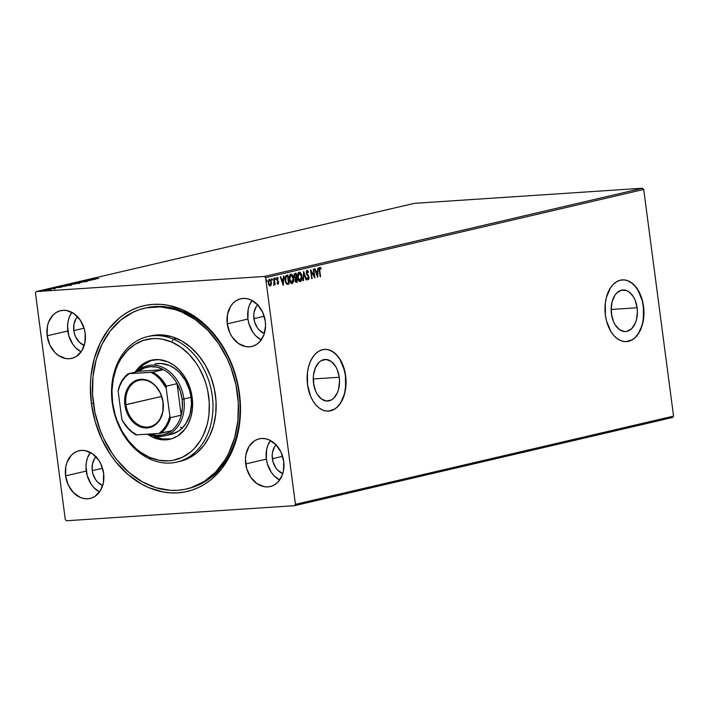 <?xml version="1.0" encoding="UTF-8"?>
<svg xmlns="http://www.w3.org/2000/svg" width="709" height="709" viewBox="0 0 709 709"><rect width="100%" height="100%" fill="white"/><g stroke="black" fill="none" stroke-linecap="round" stroke-linejoin="round"><path stroke-width="1.06" d="M187.318 488.767A92.773 71.822 -103.1 0 0 239.075 393.468L239.482 393.708A95.352 73.816 76.9 0 1 177.844 492.844A95.352 73.816 76.9 0 1 91.399 403.51L95.236 421.802L101.777 439.199L110.764 455.036L116.072 462.179L128.054 474.56L141.481 484.025L148.571 487.544L163.167 491.984L170.532 492.87L177.844 492.844L185.049 491.904L192.05 490.07L198.804 487.358L205.238 483.795L211.291 479.399L222.006 468.339L230.549 454.602L236.593 438.703L238.596 430.141L240.484 412.186L240.342 402.969L237.914 384.491L232.694 366.562L224.895 349.865L214.809 335.038L202.827 322.657L196.26 317.535L182.319 309.673L167.723 305.224L160.349 304.347L153.038 304.374L145.841 305.304L138.831 307.139L132.078 309.851L125.644 313.422L119.599 317.809L108.876 328.87L100.332 342.615L94.288 358.506L90.982 375.947L90.397 385.031L91.399 403.51L93.375 403.235L91.399 403.51A95.352 73.816 76.9 0 1 153.038 304.374A95.352 73.816 76.9 0 1 239.482 393.708L239.075 393.468A92.773 71.822 -103.1 0 0 145.159 308.078A92.773 71.822 76.9 0 1 145.948 307.883A92.773 71.822 76.9 0 1 239.075 393.468A92.773 71.822 76.9 0 1 188.107 488.59L186.591 488.944M611.3 309.47A20.836 13.081 86.2 0 0 611.158 308.495L611.3 309.47L637.116 307.759L611.3 309.47A20.836 13.081 86.2 0 1 611.566 314.734L611.3 309.47M611.424 313.759A20.836 13.081 -93.8 0 1 622.892 289.972A20.836 13.081 -93.8 0 1 637.116 307.759L637.4 311.836L636.46 319.706L635.273 323.198L631.692 328.639L626.986 331.351L624.425 331.537L619.391 329.543L615.093 324.687L613.445 321.407L611.424 313.759L611.14 309.682L612.089 301.812L614.88 295.298L616.848 292.879L621.563 290.167L626.685 290.584L629.158 291.975L633.447 296.823L635.104 300.111L637.116 307.759A20.836 13.081 -93.8 0 1 625.648 331.546A20.836 13.081 -93.8 0 1 611.424 313.759M313.413 378.969A20.836 13.081 86.2 0 0 313.272 377.994L313.413 378.969L339.23 377.259L313.413 378.969A20.836 13.081 86.2 0 1 313.679 384.225L313.413 378.969M313.538 383.25A20.836 13.081 -93.8 0 1 325.006 359.463A20.836 13.081 -93.8 0 1 339.23 377.259L339.514 381.336L338.574 389.206L337.387 392.697L333.806 398.13L331.546 399.867L326.539 401.037L321.505 399.043L317.207 394.186L315.558 390.907L313.538 383.25L313.254 379.173L313.475 375.141L315.381 367.811L318.961 362.379L321.221 360.642L326.229 359.472L331.263 361.466L335.561 366.323L337.218 369.611L339.23 377.259A20.836 13.081 -93.8 0 1 327.762 401.046A20.836 13.081 -93.8 0 1 313.538 383.25M328.506 411.105A30.921 19.418 86.2 0 0 345.451 375.805L345.646 375.797A30.921 19.418 -93.8 0 1 328.63 411.096A30.921 19.418 -93.8 0 1 307.52 384.686L310.507 396.047L312.97 400.922L315.948 404.999L319.342 408.127L323.003 410.183L326.814 411.087L330.607 410.803L334.249 409.35L337.599 406.771L340.524 403.182L344.671 393.522L346.072 381.841L345.646 375.797L342.66 364.435L340.205 359.56L337.218 355.484L333.833 352.355L330.164 350.299L326.362 349.395L322.56 349.679L318.917 351.132L315.567 353.711L312.651 357.301L310.258 361.776L308.495 366.961L307.431 372.659L307.52 384.686A30.921 19.418 -93.8 0 1 324.545 349.386A30.921 19.418 -93.8 0 1 345.646 375.797L345.451 375.805A30.921 19.418 86.2 0 0 324.421 349.395M631.941 339.868L626.41 341.605A30.921 19.418 86.2 0 0 643.338 306.315L643.533 306.297A30.921 19.418 -93.8 0 1 626.517 341.605A30.921 19.418 -93.8 0 1 605.406 315.195L606.558 321.071L610.857 331.422L613.834 335.499L617.229 338.627L620.889 340.683L624.7 341.587L628.493 341.304L632.136 339.85L635.486 337.28L638.41 333.682L642.558 324.022L643.958 312.341L642.381 300.421L640.546 294.944L638.091 290.07L635.104 285.993L631.719 282.864L628.05 280.808L624.248 279.904L620.446 280.179L616.803 281.641L613.462 284.212L610.538 287.801L606.381 297.461L605.318 303.16L605.406 315.195A30.921 19.418 -93.8 0 1 622.431 279.887A30.921 19.418 -93.8 0 1 643.533 306.297L643.338 306.315A30.921 19.418 86.2 0 0 622.307 279.895M270.43 440.511A24.478 18.948 -103.1 0 0 266.362 459.122L245.704 463.943A24.478 18.948 76.9 0 1 259.157 438.844A24.478 18.948 76.9 0 1 283.724 461.426L281.065 452.262L275.907 444.685L269.048 439.846L265.299 438.711L261.532 438.49L257.881 439.199L254.496 440.812L249.019 446.466L245.934 454.584L245.447 459.202L246.688 468.64L250.676 477.175L256.8 483.503L264.129 486.658L267.905 486.879L271.547 486.17L274.932 484.557L277.928 482.102L282.297 475.083L283.503 470.785L283.724 461.426A24.478 18.948 76.9 0 1 270.28 486.525A24.478 18.948 76.9 0 1 245.704 463.943L266.362 459.122A24.478 18.948 -103.1 0 0 279.656 480.037L274.179 475.863L271.334 472.354L267.346 463.819L266.362 459.122L266.584 449.772L267.789 445.474L270.43 440.511M71.884 312.359A24.478 18.948 -103.1 0 0 67.807 330.97L47.157 335.791A24.478 18.948 76.9 0 1 60.602 310.684A24.478 18.948 76.9 0 1 85.177 333.274L84.194 328.577L80.206 320.043L74.082 313.715L66.752 310.551L62.977 310.338L59.334 311.047L55.949 312.66L52.953 315.115L48.584 322.134L47.379 326.432L47.157 335.791L49.816 344.955L54.974 352.533L58.253 355.351L65.582 358.506L69.349 358.727L73 358.018L76.386 356.405L81.863 350.751L84.947 342.624L85.177 333.274A24.478 18.948 76.9 0 1 71.724 358.373A24.478 18.948 76.9 0 1 47.157 335.791L67.807 330.97A24.478 18.948 -103.1 0 0 81.101 351.886L75.624 347.711L72.779 344.202L68.791 335.667L67.55 326.229L68.037 321.611L69.243 317.313L71.884 312.359M90.327 452.439A24.478 18.948 -103.1 0 0 86.25 471.051L65.591 475.863A24.478 18.948 76.9 0 1 79.045 450.764A24.478 18.948 76.9 0 1 103.62 473.346L100.953 464.182L98.648 460.114L92.525 453.787L85.195 450.632L81.42 450.41L77.777 451.119L74.392 452.732L71.396 455.187L67.027 462.215L65.822 466.513L65.591 475.863L68.259 485.027L73.417 492.604L80.277 497.443L84.025 498.587L87.792 498.799L91.443 498.09L94.829 496.477L100.306 490.823L103.39 482.705L103.62 473.346A24.478 18.948 76.9 0 1 90.167 498.445A24.478 18.948 76.9 0 1 65.591 475.863L86.25 471.051A24.478 18.948 -103.1 0 0 99.544 491.957L94.067 487.783L91.222 484.274L87.234 475.739L85.993 466.3L86.48 461.692L87.686 457.394L90.327 452.439M251.987 300.439A24.478 18.948 -103.1 0 0 247.92 319.05L227.261 323.862A24.478 18.948 76.9 0 1 240.714 298.764A24.478 18.948 76.9 0 1 265.29 321.345L262.622 312.19L257.464 304.613L250.605 299.774L246.856 298.631L243.09 298.409L239.438 299.127L236.053 300.74L233.066 303.186L230.576 306.385L227.492 314.512L227.261 323.862L229.929 333.026L232.233 337.094L238.366 343.422L245.686 346.586L249.462 346.798L253.104 346.089L256.49 344.477L259.485 342.03L263.854 335.002L265.547 326.096L265.29 321.345A24.478 18.948 76.9 0 1 251.837 346.453A24.478 18.948 76.9 0 1 227.261 323.862L247.92 319.05A24.478 18.948 -103.1 0 0 261.213 339.957L255.736 335.791L252.891 332.282L248.903 323.747L247.92 319.05L248.141 309.691L249.355 305.393L251.987 300.439M257.89 304.507L256.188 306.696L254.079 312.252L253.742 315.408L254.593 321.859L257.323 327.7L259.272 330.102L264.351 333.567A16.75 12.966 76.9 0 1 253.919 318.651L264.182 316.258L253.919 318.651A16.75 12.966 76.9 0 1 257.633 304.781M96.22 456.499L94.519 458.688L92.409 464.244L92.25 470.652L92.923 473.86L95.653 479.701L97.603 482.102L102.681 485.568A16.75 12.966 76.9 0 1 92.25 470.652L102.513 468.259L92.25 470.652A16.75 12.966 76.9 0 1 95.963 456.782M77.777 316.427L76.076 318.616L73.966 324.173L73.807 330.571L74.489 333.788L75.633 336.846L79.16 342.03L84.238 345.496A16.75 12.966 76.9 0 1 73.807 330.571L84.07 328.178L73.807 330.571A16.75 12.966 76.9 0 1 77.52 316.701M276.333 444.578L274.631 446.767L272.522 452.324L272.185 455.479L273.036 461.94L275.766 467.78L277.715 470.182L282.785 473.647A16.75 12.966 76.9 0 1 272.362 458.723L282.625 456.33L272.362 458.723A16.75 12.966 76.9 0 1 276.067 444.853M642.54 188.231L264.422 276.448L36.283 291.55L414.402 203.332L642.54 188.231L643.71 189.445L673.55 416.112L295.431 504.329L265.591 277.653L643.71 189.445L673.55 416.112L672.717 417.45L294.598 505.668L672.717 417.45L673.55 416.112L295.431 504.329L294.598 505.668L66.46 520.769L294.598 505.668L295.431 504.329L265.591 277.653L264.422 276.448L265.591 277.653L643.71 189.445L642.54 188.231L414.402 203.332L36.283 291.55L264.422 276.448L642.54 188.231M41.689 290.61L47.414 290.114L41.689 290.61L41.299 291.284M50.162 289.485L46.2 289.573L50.162 289.485M54.797 288.439L49.391 288.891L54.265 288.333M58.953 286.596C57.721 286.923 58.147 287.012 60.23 286.87L67.249 285.833L58.147 286.861M68.507 284.362L75.517 283.901L68.507 284.362M75.996 282.616L81.145 282.59L77.653 282.519L84.779 281.739L75.996 282.616L81.145 282.59L77.653 282.519L84.779 281.739L75.996 282.616M85.692 280.356L90.903 280.011L82.909 281.003L89.919 280.542L85.115 280.791L93.127 279.798L85.692 280.356L90.903 280.011L82.909 281.003L89.919 280.542L85.115 280.791L93.127 279.798L85.692 280.356M92.161 278.814L98.755 278.477L91.842 278.929M95.83 279.16L90.61 279.213L86.977 280.055L95.759 279.178L90.61 279.213L86.977 280.055L95.83 279.16M82.129 281.473L86.968 281.225L82.129 281.473M71.317 283.68L71.317 283.68C70.324 283.99 70.847 284.07 72.867 283.937L78.717 283.183C79.674 282.882 79.142 282.802 77.113 282.935L70.732 283.875L77.414 283.432L79.275 282.953L77.113 282.935L70.732 283.901M63.048 285.612L63.048 285.612C62.055 285.913 62.578 286.002 64.599 285.86L70.448 285.115C71.405 284.814 70.873 284.726 68.844 284.867L62.463 285.807L69.145 285.364L71.006 284.885L68.844 284.867L62.454 285.833M61.47 287.18L56.25 287.225L52.617 288.076L61.399 287.198L56.25 287.225L52.617 288.076L61.47 287.18M35.45 292.888L65.29 519.555L35.45 292.888L36.283 291.55L35.45 292.888M271.299 284.672L270.98 280.613L270.129 279.426L269.225 279.337L268.215 281.819L268.738 284.726L270.111 286.037L271.299 284.672L269.89 286.046L271.299 284.672L271.414 282.262L269.402 279.275L268.277 282.988L268.995 285.213L270.289 286.019L271.299 284.672M273.612 285.009L274.569 283.91L275.127 284.77L274.268 278.256L274.348 283.254L273.612 285.009L274.569 283.91L275.127 284.77L273.842 278.353L273.966 285.16M278.105 284.194L278.655 282.04L277.042 279.018L278.291 278.105L277.432 277.414L276.634 279.523L278.203 282.129L278.141 283.272L277.334 282.838L277.157 283.458L278.105 284.194L278.69 282.297L277.059 279.39L277.449 278.22L278.123 278.77L278.291 278.105L277.29 277.432L276.634 279.523L278.265 282.43L277.972 283.396L277.334 282.838L277.157 283.458L278.034 284.203M286.587 275.384L285.204 276.749L285.08 280.534L286.144 283.556L287.872 284.256L289.059 283.99L287.881 275.083L286.587 275.384C285.151 276.049 284.628 277.662 285.036 280.223L286.853 284.176L289.059 283.99L287.881 275.083L286.587 275.384M296.149 273.151L294.51 273.736L294.013 275.322L295.236 278.318L295.192 281.287L296.265 282.288L297.328 282.067L296.149 273.151L295.041 273.408L294.058 276.244L295.236 278.318L294.971 280.339L296.539 282.244L297.328 282.067L296.149 273.151M303.638 271.405L302.956 280.746L303.425 280.64L303.886 273.568L306.128 280.011L306.589 279.904L303.638 271.405L302.956 280.746L303.425 280.64L303.886 273.568L306.128 280.011L306.589 279.904L303.638 271.405M313.334 269.145L314.202 275.774L310.551 269.792L311.73 278.708L311.278 271.955L314.938 277.955L313.759 269.039L314.202 275.774L310.648 269.766L311.73 278.708L311.278 271.955L314.938 277.955L313.334 269.145M319.786 270.714L319.741 268.667L320.229 268.277L321.009 268.879L321.142 268.144L319.954 267.364L319.201 268.72L320.14 276.74L319.387 270.741L320.565 276.643L319.786 270.714L320.078 268.277L321.009 268.879L321.142 268.144L319.954 267.364L319.342 270.723L320.565 276.643L319.786 270.714M317.641 277.325L318.252 267.993L317.588 271.095L316.028 271.458L315.08 268.738L314.619 268.844L317.57 277.343L318.252 267.993L317.588 271.095L316.028 271.458L315.08 268.738L314.619 268.844L317.641 277.325M306.988 271.281L308.353 272.54L308.637 272.008L307.254 270.333L306.235 272.185L306.758 274.56L308.575 277.246L308.344 278.761L307.325 277.848L307.068 278.469L308.247 279.745L309 278.859L309 277.068L306.687 272.407L307.289 271.263L308.353 272.54L308.637 272.008L307.13 270.351L306.279 273.036L308.637 277.556L308.123 278.823M301.866 276.368L300.111 272.451L298.861 272.309L297.922 273.523L297.922 278.983L298.968 281.012L300.12 281.624L301.777 279.559L301.467 276.395C301.83 278.929 301.334 280.675 299.978 281.615L300.377 281.588C301.733 280.649 302.229 278.903 301.866 276.368C301.555 273.825 300.634 272.442 299.109 272.221C297.736 273.142 297.231 274.87 297.594 277.414C297.904 279.993 298.835 281.384 300.377 281.588L301.866 276.368M293.597 278.3L291.842 274.383L290.362 274.383L289.432 276.156L289.653 280.915L290.699 282.944L291.984 283.538L293.499 281.491L293.198 278.327C293.561 280.861 293.065 282.599 291.709 283.547L292.108 283.52C293.464 282.572 293.96 280.835 293.597 278.3C293.287 275.757 292.365 274.374 290.841 274.153C289.467 275.074 288.962 276.802 289.325 279.337C289.635 281.916 290.566 283.308 292.108 283.52L293.597 278.3M283.281 285.337L283.892 276.014L283.228 279.107L281.668 279.47L280.72 276.749L280.259 276.856L283.21 285.355L283.892 276.014L283.228 279.107L281.668 279.47L280.72 276.749L280.259 276.856L283.281 285.337M274.853 277.937L275.704 278.566L275.252 277.91L275.393 279.399L275.704 278.566L275.101 278.017L275.145 279.204L275.721 278.832L275.305 278.593L275.048 279.426M271.574 278.699L272.424 279.337L271.972 278.672L272.114 280.161L272.398 279.204L271.822 278.779L271.866 279.966L272.442 279.594L272.026 279.364L271.769 280.188M266.221 279.949L267.08 280.578L266.619 279.922L266.77 281.411L267.08 280.578L266.478 280.028L266.522 281.216L267.089 280.844L266.681 280.604L266.416 281.438M66.46 520.769L65.29 519.555L66.46 520.769M635.282 337.289L638.206 333.7L640.599 329.224L642.363 324.04L643.426 318.341L643.338 306.315L642.186 300.43L637.887 290.078L634.909 286.002L631.515 282.873L627.846 280.817M328.524 411.105L334.054 409.359M337.395 406.789L340.32 403.199L342.713 398.724L344.468 393.539L345.54 387.841L345.451 375.805L344.299 369.93L340.001 359.578L337.023 355.501L333.629 352.373L329.96 350.317M319.555 267.39L321.142 268.144L320.672 268.56L319.874 267.399M319.679 268.303L319.387 270.741L319.83 268.303M314.707 268.826L316.028 271.458L314.707 268.826M317.845 268.091L317.295 276.545L317.845 268.091M317.127 272.079L315.93 272.353L316.923 275.207L315.93 272.353L317.322 275.181L316.329 272.327L317.526 272.052L315.93 272.353L317.526 272.052L317.322 275.181L317.127 272.079M313.369 269.136L314.442 277.299L313.369 269.136M310.879 271.981L312.155 278.602L310.879 271.981M310.639 270.457L314.202 275.774L310.639 270.457M306.731 270.377L308.637 272.008L308.176 272.15L306.97 270.368M307.289 271.263L306.705 272.956L307.289 271.263L306.315 272.123L306.962 273.798L306.705 272.956L306.403 273.426L309.062 277.423L308.264 276.138L308.654 277.449L307.936 279.754M308.22 278.814L307.325 277.848L307.068 278.469L308.335 279.727L309.062 277.423L308.052 279.718M306.926 277.875L307.821 278.841M307.759 278.85L307.112 278.22M303.514 272.229L306.589 279.904L306.111 279.949L303.514 272.229M303.487 273.594L303.425 280.64L302.965 280.684L303.487 273.594M298.711 272.247C300.235 272.469 301.157 273.851 301.467 276.395L300.545 273.47L298.959 272.221M299.739 280.72L298.356 279.701L297.585 277.015L297.789 274.436L298.941 273.142M300.235 280.675L298.941 279.958L297.62 277.343L298.276 274.17L299.446 273.107L300.713 274.126L301.502 277.122L301.228 279.506L300.235 280.675L298.019 277.316L299.242 273.133L301.44 276.475L299.969 280.693M299.136 273.142L297.62 277.343L299.836 280.702M296.007 282.297L296.929 282.093L295.759 273.24L297.328 282.067L296.105 282.279M295.892 282.315L296.539 282.244M295.316 277.618L294.386 277.113L294.058 275.828L294.359 274.622L295.44 274.188L294.093 276.173L294.971 277.609L295.662 277.556L294.971 277.609M296.335 281.358L294.997 280.25L296.397 278.389L296.779 281.251L295.396 280.223L296.397 278.389L296.779 281.251L295.307 281.172L294.988 279.426L295.999 278.415L294.997 280.25L296.078 281.367M296.282 277.476L295.369 277.582L294.093 276.173L294.953 274.303L295.848 274.161L296.282 277.476L294.678 276.882L294.616 274.835L295.848 274.161L296.282 277.476M290.442 274.179C291.966 274.401 292.879 275.783 293.198 278.327L292.276 275.402L290.69 274.153M291.47 282.652L290.087 281.633L289.316 278.947L289.52 276.368L290.672 275.074M291.966 282.607L290.663 281.89L289.352 279.266L290.07 275.952L291.177 275.039L292.445 276.058L293.234 279.054L292.959 281.429L291.966 282.607L289.751 279.24L290.974 275.065L293.171 278.407L291.7 282.625M290.867 275.074L289.352 279.266L291.567 282.634M287.136 284.318L288.66 284.017L287.491 275.172L289.059 283.99L287.411 284.291M286.853 284.176L288.217 284.194M286.879 283.378L285.541 282.067L284.991 278.531L285.665 276.661L287.579 276.093L288.51 283.183L286.56 283.308L287.827 283.272L286.56 283.308L285.062 280.152L286.56 283.308M288.226 283.245L286.658 283.104L285.771 281.588L286.002 276.696L285.062 280.152L285.727 277.095L287.118 276.2L285.603 276.723L287.579 276.093L286.711 276.226L287.579 276.093L288.51 283.183L286.968 283.281M280.339 276.838L281.668 279.47L280.339 276.838M283.485 276.102L282.935 284.566L283.485 276.102M282.767 280.09L281.57 280.374L282.563 283.228L281.57 280.374L282.962 283.201L281.969 280.347L283.166 280.064L281.57 280.374L283.166 280.064L282.962 283.201L282.767 280.09M277.972 283.396L277.334 282.838M277.928 283.405L276.935 282.864L277.901 283.405M276.891 277.458L278.291 278.105L277.831 278.371L277.166 277.467M277.449 278.22L278.123 278.77M277.795 284.194L278.291 282.324L276.732 279.736L277.042 278.247L276.847 280.02L278.69 282.297L277.706 284.22M277.042 278.247L277.503 278.212M277.529 283.432L277.068 283.077M274.995 278.734L275.447 279.399M275.704 278.566L275.252 277.91M275.189 279.319L275.012 277.972M273.878 278.345L275.127 284.77L273.878 278.345M274.17 283.937L273.568 285.186M273.692 285.124L274.135 284.141M271.715 279.497L272.167 280.161M272.424 279.337L271.972 278.672M271.91 280.082L271.733 278.734M269.003 279.302L271.414 282.262L270.9 284.699L270.767 281.154L269.19 279.275M269.721 285.248L268.791 284.522L268.277 282.696L268.463 280.799L269.243 280.082L268.303 282.918L270.005 285.231M269.376 280.117L270.501 280.755L270.989 282.359L270.803 284.539L269.907 285.213L268.303 282.918L269.509 280.073L270.989 282.359L270.182 285.213L268.702 282.891L268.862 280.773L269.65 280.232M266.362 280.746L266.823 281.411M267.08 280.578L266.619 279.922M266.566 281.331L266.389 279.984M296.07 277.529L295.369 277.582M92.799 279.337L92.888 278.77M94.111 279.284L91.16 279.576L94.111 279.284M86.675 281.331L86.037 281.207M79.346 281.81L80.064 281.96M78.717 283.183L79.355 283.476M77.981 283.237L71.6 283.839L77.6 282.988L78.495 283.573M67.399 284.628L68.073 284.796M74.365 284.052L71.901 284.247L74.365 284.052M71.405 284.247L68.312 284.531L71.405 284.247M70.448 285.115L71.077 285.408M69.712 285.169L63.331 285.771L69.331 284.921L70.226 285.505M60.531 286.347L66.114 286.09L60.673 286.835L59.104 286.711L60.531 286.347L66.097 285.975L60.531 286.347M59.751 287.296L56.8 287.597L59.751 287.296M49.577 288.767L50.153 288.882M49.603 289.361L50.1 289.423M46.36 290.3L42.318 290.566L46.324 290.132L46.723 290.699M71.644 284.318L72.052 283.627M68.507 284.699L67.816 284.699L68.312 284.531M63.367 286.25L63.783 285.559M59.113 287.269L59.104 286.711M43.178 290.699L42.318 290.566M173.616 339.239L171.578 342.013A61.851 47.875 76.9 0 1 208.136 420.118A61.851 47.875 76.9 0 1 149.776 457.429L150.911 459.459A64.43 49.878 -103.1 0 0 211.707 420.597A64.43 49.878 -103.1 0 0 173.616 339.239A64.43 49.878 76.9 0 1 212.966 404.484A64.43 49.878 76.9 0 1 176.904 462.091A64.43 49.878 76.9 0 1 150.911 459.459A64.43 49.878 76.9 0 1 111.561 394.213A64.43 49.878 76.9 0 1 147.623 336.607A64.43 49.878 76.9 0 1 173.616 339.239L176.798 338.494L173.616 339.239A64.43 49.878 -103.1 0 0 112.82 378.092A64.43 49.878 -103.1 0 0 150.911 459.459L149.776 457.429L159.241 460.301L168.769 460.841L173.43 460.23L182.355 457.27L190.446 452.103L194.08 448.744L200.355 440.652L202.925 435.991L206.842 425.675L208.136 420.118L208.978 414.366L209.261 402.49L207.675 390.508L206.195 384.624L204.281 378.881L199.211 368.051L196.109 363.07L188.913 354.216L180.627 347.1L171.578 342.013L162.104 339.141L157.327 338.574L152.586 338.601L143.369 340.4L134.825 344.485L127.265 350.698L121 358.789L118.421 363.442L116.249 368.45L113.21 379.315L111.995 390.969L112.651 402.951L115.15 414.818L117.065 420.561L122.134 431.382L128.683 440.998L136.465 449.019L140.719 452.333L149.776 457.429A61.851 47.875 76.9 0 1 113.21 379.315A61.851 47.875 76.9 0 1 171.578 342.013L173.616 339.239M154.89 364.018L154.863 364.027A36.079 27.926 76.9 0 1 169.416 365.498L174.698 368.467L179.528 372.615L185.536 380.689L189.613 390.358L191.067 397.279L191.457 404.272L189.985 414.304L186.201 423.043L182.541 427.757L178.136 431.382L170.497 434.457M153.516 437.586A40.59 31.418 76.9 0 1 147.516 434.209L153.516 437.586L155.9 437.036L153.516 437.586L159.738 439.474L165.986 439.828L172.03 438.649L177.64 435.964L184.774 429.379L188.408 423.521L190.969 416.759L192.369 409.332L192.556 401.542L191.519 393.672L189.294 386.042L183.932 375.673L179.209 369.859L173.767 365.188L167.829 361.847A40.59 31.418 76.9 0 1 192.618 402.951A40.59 31.418 76.9 0 1 169.894 439.243A40.59 31.418 76.9 0 1 153.516 437.586M135.109 372.11A40.59 31.418 76.9 0 1 151.451 360.19A40.59 31.418 76.9 0 1 167.829 361.847L158.479 359.596L149.315 360.792L141.135 365.348L134.639 372.854M152.648 359.942A40.59 31.418 -103.1 0 0 138.14 370.612L143.519 364.789L151.699 360.234M153.339 435.787A40.59 31.418 -103.1 0 0 155.9 437.036A40.59 31.418 -103.1 0 0 171.082 438.942M181.796 312.049A92.773 71.822 76.9 0 1 238.446 406A92.773 71.822 76.9 0 1 186.52 488.953A92.773 71.822 76.9 0 1 149.085 485.169A92.773 71.822 76.9 0 1 92.436 391.217A92.773 71.822 76.9 0 1 144.361 308.255A92.773 71.822 76.9 0 1 181.796 312.049L183.383 311.676L181.796 312.049L195.374 319.679L207.799 330.35L218.594 343.635L227.35 359.038L230.85 367.351L235.937 384.792L238.313 402.765L237.896 420.579L234.688 437.55L228.821 453.016L224.957 460.008L215.554 472.141L204.219 481.455L191.395 487.579L184.579 489.37L177.578 490.291L170.461 490.327L156.148 487.748L142.19 481.748L129.127 472.557L117.455 460.522L112.288 453.574L103.532 438.171L100.031 429.867L94.944 412.425L92.569 394.452L92.985 376.639L96.194 359.667L102.061 344.193L110.365 330.811L120.778 320.034L132.92 312.279L139.487 309.629L146.302 307.839L160.42 306.891L174.742 309.461L181.796 312.049M178.482 461.683A64.43 49.878 -103.1 0 0 180.077 461.346A64.43 49.878 -103.1 0 0 216.139 403.74A64.43 49.878 -103.1 0 0 176.798 338.494A64.43 49.878 -103.1 0 0 150.804 335.862L147.623 336.607M180.033 461.364L188.027 458.555L196.455 453.166L203.687 445.686L209.456 436.389L213.533 425.648L215.758 413.861L216.05 401.498L214.393 389.011L210.865 376.904L205.583 365.622L198.759 355.608L190.659 347.25L181.593 340.869L171.897 336.704L161.953 334.914L150.751 335.88M152.887 435.539L162.113 438.915L171.427 438.871M154.837 364.036L161.103 363.495L169.416 365.498A36.079 27.926 76.9 0 1 191.448 402.038A36.079 27.926 76.9 0 1 171.259 434.298L164.107 435.964A36.079 27.926 76.9 0 1 148.73 434.13A36.079 27.926 -103.1 0 0 183.923 398.981L182.133 399.229A34.794 26.933 76.9 0 1 181.203 415.182A34.794 26.933 76.9 0 1 171.516 430.762A34.794 26.933 76.9 0 1 150.352 434.014M180.529 427.27A36.079 27.926 -103.1 0 0 182.346 427.97M162.981 402.278A23.84 18.452 -103.1 0 0 141.366 379.944A23.84 18.452 -103.1 0 0 125.963 404.724L124.881 404.874A24.611 19.054 76.9 0 1 140.79 379.288A24.611 19.054 76.9 0 1 163.105 402.349L162.981 402.278A23.84 18.452 76.9 0 1 149.883 426.712A23.84 18.452 76.9 0 1 125.963 404.724A23.84 18.452 76.9 0 1 139.053 380.281A23.84 18.452 76.9 0 1 162.981 402.278L162.875 411.752L159.773 419.914L157.274 423.131L154.27 425.595L150.866 427.217L147.197 427.935L143.404 427.713L139.638 426.57L136.039 424.54L132.743 421.704L127.558 414.091L124.881 404.874L125.112 395.471L126.326 391.146L128.214 387.309L130.713 384.092L133.717 381.628L137.121 380.006L140.79 379.288L144.583 379.51L148.349 380.653L151.948 382.683L155.244 385.519L160.429 393.132L163.105 402.349A24.611 19.054 76.9 0 1 147.197 427.935A24.611 19.054 76.9 0 1 124.881 404.874L161.617 396.411L125.963 404.724A23.84 18.452 -103.1 0 0 147.569 427.057A23.84 18.452 -103.1 0 0 162.981 402.278M149.918 433.855L156.405 435.37L162.813 434.945L168.795 432.605L171.516 430.762A34.794 26.933 -103.1 0 0 181.203 415.182L170.559 417.663L169.85 416.023A34.014 26.33 76.9 0 1 159.02 433.447L136.119 434.883A34.794 26.933 76.9 0 1 122.533 420.845L128.444 428.617L132.548 432.215L137.014 434.901A34.014 26.33 76.9 0 1 121.824 419.205L118.137 391.191A34.014 26.33 76.9 0 1 128.967 373.776L125.28 377.011L122.187 381.079L119.777 385.856L118.137 391.191L118.385 389.338L118.137 391.191L121.824 419.205L122.533 420.845A34.794 26.933 -103.1 0 0 136.119 434.883L159.02 433.447L162.707 430.212L165.8 426.144L168.21 421.368L169.85 416.023L166.163 388.018L166.411 386.157L177.055 383.675L181.203 415.182L170.559 417.663L169.85 416.023L166.163 388.018L159.543 378.606L155.439 375.008L150.973 372.322L128.072 373.758A34.794 26.933 -103.1 0 0 118.385 389.338A34.794 26.933 76.9 0 1 128.072 373.758L138.716 371.277L163.469 369.637L152.825 372.119L128.072 373.758L138.716 371.277A34.794 26.933 76.9 0 1 163.469 369.637L157.079 367.182L150.592 366.633L144.344 368.024L138.716 371.277L163.469 369.637A34.794 26.933 76.9 0 1 177.055 383.675A34.794 26.933 76.9 0 1 182.133 399.229L180.299 391.173L177.055 383.675L181.203 415.182L182.435 407.383L182.133 399.229L183.923 398.981A36.079 27.926 -103.1 0 0 165.321 368.707A36.079 27.926 -103.1 0 0 136.97 371.676A36.079 27.926 76.9 0 1 147.711 365.693A36.079 27.926 76.9 0 1 183.923 398.981L191.076 397.306L183.923 398.981A36.079 27.926 76.9 0 1 164.107 435.964M159.02 433.447L171.516 430.762L160.872 433.243A34.794 26.933 -103.1 0 0 170.559 417.663A34.794 26.933 76.9 0 1 160.872 433.243L159.02 433.447M177.055 383.675A34.794 26.933 -103.1 0 0 163.469 369.637L152.825 372.119A34.794 26.933 76.9 0 1 166.411 386.157L177.055 383.675M166.411 386.157A34.794 26.933 -103.1 0 0 152.825 372.119L150.973 372.322A34.014 26.33 76.9 0 1 166.163 388.018L166.411 386.157M79.86 281.845L79.922 282.35M86.968 281.216L87.039 281.73M86.144 281.313L86.206 281.819M66.965 284.779L67.027 285.293M71.441 284.389L71.512 284.903M67.816 284.69L67.878 285.195M54.256 288.439L54.318 288.953M50.1 288.776L50.171 289.281M55.045 288.341L55.107 288.855M48.806 289.13L48.868 289.635M50.853 289.325L50.924 289.83M50.224 289.378L50.286 289.884M45.527 289.892L45.589 290.406M41.999 290.69L42.07 291.195M40.174 291.142L40.245 291.647M180.077 461.346L176.904 462.091M144.432 308.247L145.948 307.883"/></g></svg>
